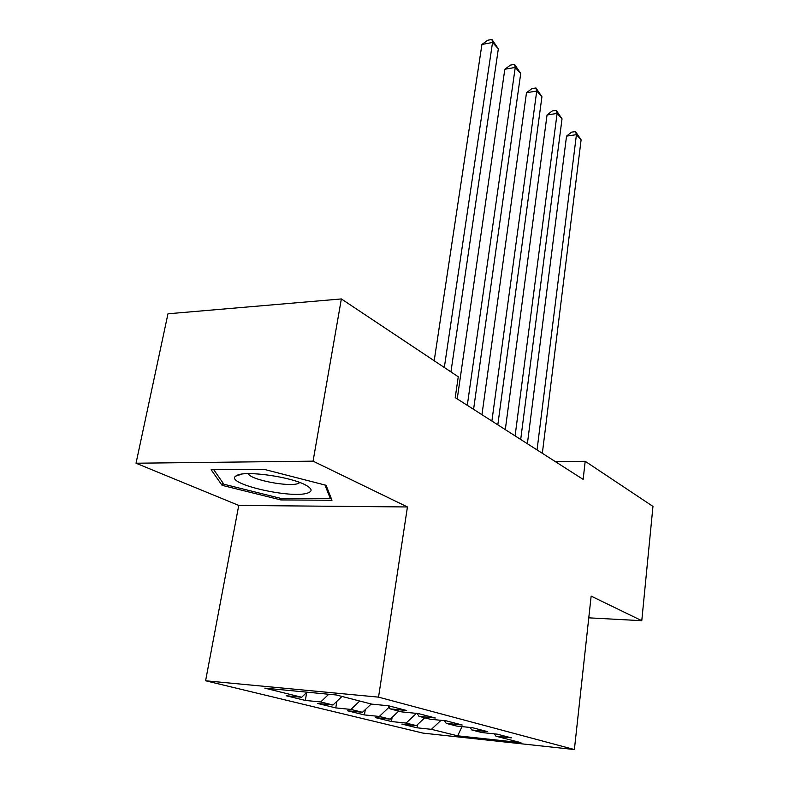 <?xml version="1.0" encoding="UTF-8"?>
<svg xmlns="http://www.w3.org/2000/svg" width="789" height="789" viewBox="0 0 789 789"><rect width="100%" height="100%" fill="white"/><g stroke="black" fill="none" stroke-linecap="round" stroke-linejoin="round"><path stroke-width="1.18" d="M205.594 680.779L423.052 733.119L574.382 749.55L378.542 697.141L205.594 680.779L238.751 505.424L407.44 506.962L313.065 461.161L136.033 463.222L238.751 505.424M136.033 463.222L167.978 313.785L341.361 298.942L313.065 461.161M462.029 726.62L457.659 735.821L520.957 742.666L495.956 736.206L511.351 737.853L497.208 734.155L481.635 732.517L471.812 729.973L487.503 731.62L472.512 727.705L456.634 726.058L446.209 723.365L462.206 725.012L446.268 720.85L430.094 719.203L419.008 716.333L435.311 717.99L418.348 713.562L401.857 711.905L390.052 708.857L406.67 710.514L388.573 705.78L371.767 704.133L336.292 694.971L264.818 688.146L301.684 697.259L286.151 695.74L305.343 700.445L320.719 701.963L333.017 705.011L317.74 703.482L335.789 707.901L350.908 709.429L362.476 712.289L347.456 710.761L364.449 714.923L379.322 716.451L390.22 719.154L375.456 717.615L391.482 721.54L406.108 723.079L416.405 725.624L401.877 724.085L417.026 727.803L417.489 724.598M457.659 735.821L431.405 729.332L417.026 727.803M341.361 298.942L458.251 376.767L455.233 397.617L583.14 479.387L585.201 461.289L555.318 461.595M416.405 725.624L424.709 717.812M406.108 723.079L416.414 713.364M495.956 736.206L494.378 733.859M390.22 719.154L398.741 711.106M379.322 716.451L389.046 707.24M471.812 729.973L470.165 727.458M362.476 712.289L371.205 703.995M350.908 709.429L359.725 701.026M446.209 723.365L444.473 720.673M333.017 705.011L341.972 696.44M320.719 701.963L328.766 694.251M419.008 716.333L417.174 713.443M301.684 697.259L306.97 692.17M390.052 708.857L388.119 705.741M588.781 617.836L641.782 620.696L652.967 506.41L585.201 461.289M407.44 506.962L378.542 697.141M641.782 620.696L591.148 596.129L574.382 749.55M431.405 729.332L441.021 720.318M331.991 500.256L326.084 485.294L263.98 469.317L211.136 469.741L222.094 485.343L280.884 499.93L331.991 500.256M305.343 700.445L306.674 692.456M335.789 707.901L336.834 701.362M364.449 714.923L365.268 709.646M391.482 721.54L392.103 717.369M281.16 498.401L280.884 499.93M222.646 482.493L222.094 485.343M444.325 367.487L492.543 42.458L498.342 48.829L450.943 371.895M434.197 360.751L481.921 44.47L492.543 42.458L491.922 39.45L498.342 48.829M481.921 44.47L487.681 40.259L491.922 39.45M467.295 405.329L515.247 67.42L520.73 73.446L473.578 409.343M457.226 398.889L504.822 69.264L515.247 67.42L514.536 64.373L520.73 73.446M504.822 69.264L510.375 65.122L514.536 64.373M491.892 421.05L536.737 91.041L541.925 96.751L497.82 424.837M481.961 414.698L526.49 92.737L536.737 91.041L535.948 87.974L541.925 96.751M526.49 92.737L531.855 88.654L535.948 87.974M307.828 492.977C312.799 491.222 312.069 488.588 305.659 485.067C291.309 476.96 246.977 470.53 237.371 475.156L235.615 476.142C224.993 483.795 291.881 499.141 307.828 492.977M248.269 473.656L248.496 474.061C251.622 480.057 289.208 487.178 298.124 483.519L299.889 482.533M324.94 484.998L330.374 498.678L280.845 498.401L223.849 484.229L213.77 469.721M330.67 496.922L330.374 498.678M515.099 435.893L557.103 113.429L562.024 118.843L520.701 439.473M505.305 429.63L547.043 114.987L557.103 113.429L556.245 110.342L562.024 118.843M547.043 114.987L552.221 110.963L556.245 110.342M537.043 449.917L576.434 134.672L581.108 139.821L542.339 453.3M527.387 443.743L566.541 136.112L576.434 134.672L575.506 131.576L581.108 139.821M566.541 136.112L571.561 132.148L575.506 131.576M241.996 474.09L235.615 476.142"/></g></svg>
